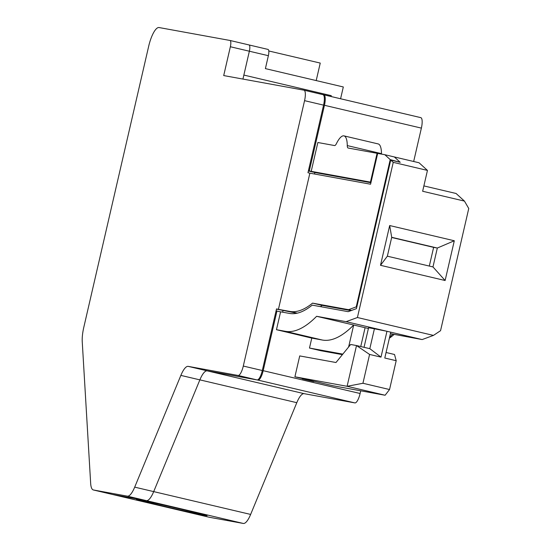 <?xml version="1.0" encoding="UTF-8"?>
<svg xmlns="http://www.w3.org/2000/svg" width="551" height="551" viewBox="0 0 551 551"><rect width="100%" height="100%" fill="white"/><g stroke="black" fill="none" stroke-linecap="round" stroke-linejoin="round"><path stroke-width="0.83" d="M308.367 170.982L314.869 172.511L314.525 174.013M282.987 310.633L282.629 312.176M348.501 347.151A10.2 2.962 103.2 0 0 349.1 344.905L353.687 325.021A224.45 65.17 103.2 0 1 322.356 340.036L285.294 331.309L276.464 329.698L280.597 311.811L289.427 313.416A206.088 59.839 -76.8 0 0 312.19 305.13L348.156 311.68L356.428 308.643L390.728 160.072L400.233 162.311L394.323 156.945L419.035 162.759L427.452 170.411L393.242 162.359L390.728 160.072M399.654 162.173L390.225 159.618L384.825 154.707L348.122 148.026A6.123 1.777 -76.8 0 1 348.094 148.019A6.123 1.777 -76.8 0 1 347.275 145.588A24.485 7.108 -76.8 0 0 343.976 135.877A24.485 7.108 -76.8 0 0 336.434 143.618A6.123 1.777 -76.8 0 1 334.574 145.554L317.858 142.509L311.205 171.34L308.429 170.734M377.091 153.302L370.437 182.126L371.016 182.257M413.67 161.498L421.377 128.107L324.449 105.289L309.304 170.893M324.449 105.289A10.2 2.962 -76.8 0 0 323.871 94.827A10.2 2.962 -76.8 0 0 323.823 94.813L304.028 90.206M242.936 79.075L249.362 51.222L243.859 75.074L331.282 95.654L331.082 96.521A10.2 2.962 -76.8 0 0 331.282 95.654M340.587 98.76L343.314 86.962L265.389 68.613L268.371 55.692L249.362 51.222A6.123 1.777 -76.8 0 0 249.018 44.941A6.123 1.777 -76.8 0 0 248.99 44.934L230.036 40.471M112.287 494.419A20.408 5.923 -76.8 0 0 112.37 494.44A20.408 5.923 -76.8 0 0 112.459 494.461L146.352 500.632L112.459 494.461L93.45 489.984L127.35 496.155A20.408 5.923 -76.8 0 0 134.699 487.139L180.859 375.396A20.408 5.923 -76.8 0 1 188.208 366.374L238.08 375.458A10.2 2.962 -76.8 0 0 243.294 366.05L304.565 100.654A10.2 2.962 -76.8 0 0 303.987 90.192A10.2 2.962 -76.8 0 0 303.945 90.185L223.706 75.57L230.359 46.745A6.123 1.777 -76.8 0 0 230.008 40.464A6.123 1.777 -76.8 0 0 229.987 40.464L159.081 27.55A20.408 5.923 -76.8 0 0 148.653 46.367L83.78 327.384A20.408 5.923 -76.8 0 0 82.244 341.751L90.667 483.413A20.408 5.923 -76.8 0 0 93.367 489.963A20.408 5.923 -76.8 0 0 93.45 489.984M209.222 517.237A20.408 5.923 -76.8 0 0 209.304 517.258A20.408 5.923 -76.8 0 0 209.387 517.279L243.287 523.45L146.352 500.632A20.408 5.923 -76.8 0 0 153.701 491.609L199.868 379.866L180.859 375.396M243.287 523.45A20.408 5.923 -76.8 0 0 250.636 514.427L296.796 402.685A20.408 5.923 -76.8 0 1 304.145 393.669L207.21 370.851A20.408 5.923 -76.8 0 0 199.868 379.866A20.408 5.923 -76.8 0 1 207.21 370.851L257.964 380.094A10.2 2.962 -76.8 0 0 263.178 370.685L276.946 311.039L276.072 310.881M393.242 162.359L357.42 317.514L400.184 327.583L433.444 335.407L440.545 330.696L468.756 208.498L464.459 201.101L422.645 191.259L427.452 170.411M389.674 225.545L454.3 240.759L445.118 280.514L380.5 265.306L389.674 225.545L391.713 237.302L387.353 256.187L432.969 266.925L437.329 248.04L433.63 247.365L429.312 266.064M381.499 154.101A6.123 1.777 -76.8 0 1 381.485 153.646A24.485 7.108 -76.8 0 0 378.186 143.928L343.976 135.877M276.946 311.039L280.576 311.9M360.733 390.804L360.106 393.504L263.178 370.685M342.825 354.121L309.483 348.046L320.889 350.732L342.391 354.644M309.483 348.046L311.776 338.107L322.356 340.036M276.464 329.698L311.776 338.107M421.377 128.107A10.2 2.962 -76.8 0 0 420.799 117.645A10.2 2.962 -76.8 0 0 420.757 117.632L323.912 94.834M268.371 55.692A6.123 1.777 -76.8 0 0 268.02 49.418A6.123 1.777 -76.8 0 0 268 49.411L249.038 44.948M316.205 80.577L320.241 63.076L268.792 50.968M182.126 509.427A36.221 0.517 13 0 1 207.059 515.688A36.221 0.517 13 0 1 161.415 505.653A36.221 0.517 13 0 1 136.483 499.392A36.221 0.517 13 0 1 182.126 509.427M304.145 393.669L354.899 402.912A10.2 2.962 -76.8 0 0 360.106 393.504M390.418 333.672L422.142 339.568L433.444 335.407M368.392 328.486L316.625 316.302L346.118 321.667L357.42 317.514M346.118 321.667L388.882 331.736L386.96 331.282L380.996 357.131L369.59 354.445L362.937 383.269L389.543 389.536L396.197 360.705L384.791 358.026L390.762 332.177L388.861 331.73L422.142 339.568M464.459 201.101L456.076 193.484L423.877 185.907M392.649 334.195A224.45 65.17 103.2 0 1 389.619 337.136M394.117 334.464A218.334 63.393 103.2 0 1 389.364 338.218M391.671 237.488L433.63 247.365M364.046 347.316L368.571 327.735L374.404 328.795L369.817 348.673L356.511 345.546L347.102 386.299L385.115 395.246L332.914 385.741L294.902 376.788L347.102 386.299L362.937 383.269M385.115 395.246L389.543 389.536M369.817 348.673L380.996 357.131M294.902 376.788L299.723 355.918L335.979 362.517L350.677 344.478L356.511 345.546L369.59 354.445M386.065 352.502L394.523 354.493L396.197 360.705M386.96 331.282L374.404 328.795M454.3 240.759L437.329 248.04L391.713 237.302M365.093 327.707L360.747 346.538M285.294 331.309A224.45 65.17 -76.8 0 0 316.625 316.302M302.368 378.861L313.774 381.547A4.084 1.185 103.2 0 1 313.843 381.251M380.5 265.306L387.353 256.187M445.118 280.514L432.969 266.925M370.437 182.126L311.205 171.34M314.869 172.511L370.906 182.718M188.208 366.374L207.21 370.851L257.09 379.928A10.2 2.962 -76.8 0 0 262.304 370.52L276.533 308.897L278.427 309.345L309.869 173.166L370.561 184.22L377.676 153.405M127.35 496.155L146.352 500.632A20.408 5.923 -76.8 0 0 153.701 491.609L199.868 379.866L296.796 402.685M209.304 517.258L112.37 494.44A20.408 5.923 -76.8 0 0 112.459 494.461L209.387 517.279M230.359 46.745L249.362 51.222A6.123 1.777 -76.8 0 0 249.018 44.941A6.123 1.777 -76.8 0 0 248.99 44.934M309.869 173.166L307.968 172.718L323.575 105.131A10.2 2.962 -76.8 0 0 322.996 94.669A10.2 2.962 -76.8 0 0 322.948 94.655M320.441 306.638A204.049 59.246 -76.8 0 0 322.053 305.364L312.548 303.126A204.049 59.246 -76.8 0 1 289.881 311.425L278.427 309.345M351.001 310.633L322.053 305.364M390.225 159.618L356.235 306.866L348.563 309.683L351.628 310.406M348.563 309.683L312.548 303.126M356.235 306.866L356.807 307.003M399.73 161.856L394.323 156.945L384.825 154.707M276.485 309.104L296.968 313.223M381.485 153.646L347.275 145.588M250.636 514.427L134.699 487.139M354.899 402.912L257.964 380.094M349.1 344.905L350.133 345.146M257.09 379.928L238.08 375.458M262.304 370.52L243.294 366.05M323.575 105.131L304.565 100.654M297.251 313.161L289.881 311.425M420.799 117.645L323.871 94.827M268.02 49.418L230.008 40.464M322.996 94.669L303.987 90.192M112.37 494.44L93.367 489.963"/></g></svg>
